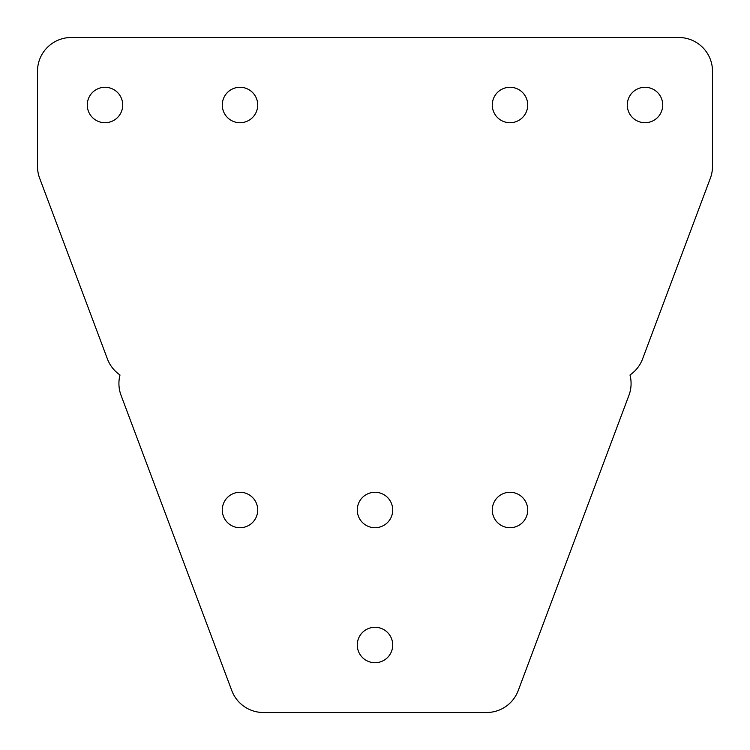 <?xml version="1.0" encoding="UTF-8"?>
<svg xmlns="http://www.w3.org/2000/svg" width="750" height="750" viewBox="0 0 750 750"><rect width="100%" height="100%" fill="white"/><g stroke="black" fill="none" stroke-linecap="round" stroke-linejoin="round"><path stroke-width="1.12" d="M71.25 37.5A33.75 33.75 0 0 0 37.5 71.25L37.5 166.378A33.75 33.75 0 0 0 39.647 178.228L107.409 358.922A33.75 33.75 0 0 0 118.913 374.184L120.009 375A33.75 33.75 0 0 0 121.069 395.363L231.788 690.6A33.75 33.75 0 0 0 263.391 712.5L486.609 712.5A33.75 33.75 0 0 0 518.212 690.6L628.931 395.363A33.75 33.75 0 0 0 629.991 375L631.087 374.184A33.75 33.75 0 0 0 642.591 358.922L710.353 178.228A33.75 33.75 0 0 0 712.5 166.378L712.5 71.25A33.75 33.75 0 0 0 678.75 37.5L71.25 37.5M257.719 510A17.719 17.719 0 0 0 231.141 494.653A17.719 17.719 0 0 0 231.141 525.347A17.719 17.719 0 0 0 257.719 510M527.719 105A17.719 17.719 0 0 0 501.141 89.653A17.719 17.719 0 0 0 501.141 120.347A17.719 17.719 0 0 0 527.719 105M527.719 510A17.719 17.719 0 0 0 501.141 494.653A17.719 17.719 0 0 0 501.141 525.347A17.719 17.719 0 0 0 527.719 510M392.719 510A17.719 17.719 0 0 0 366.141 494.653A17.719 17.719 0 0 0 366.141 525.347A17.719 17.719 0 0 0 392.719 510M392.719 645A17.719 17.719 0 0 0 366.141 629.653A17.719 17.719 0 0 0 366.141 660.347A17.719 17.719 0 0 0 392.719 645M662.719 105A17.719 17.719 0 0 0 636.141 89.653A17.719 17.719 0 0 0 636.141 120.347A17.719 17.719 0 0 0 662.719 105M257.719 105A17.719 17.719 0 0 0 231.141 89.653A17.719 17.719 0 0 0 231.141 120.347A17.719 17.719 0 0 0 257.719 105M122.719 105A17.719 17.719 0 0 0 96.141 89.653A17.719 17.719 0 0 0 96.141 120.347A17.719 17.719 0 0 0 122.719 105"/></g></svg>
